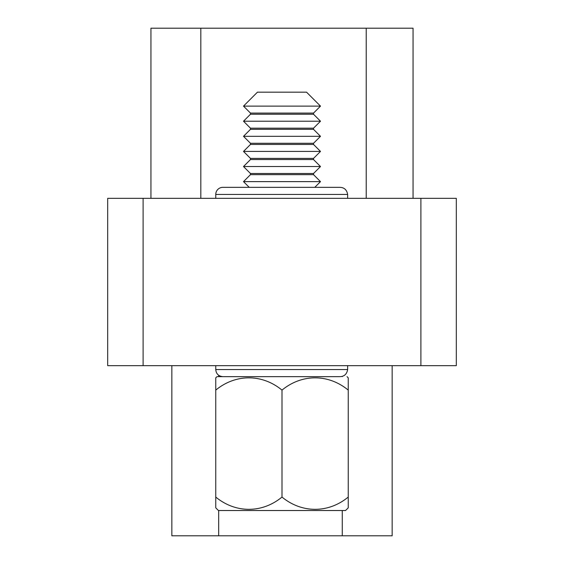 <?xml version="1.0" encoding="UTF-8"?>
<svg xmlns="http://www.w3.org/2000/svg" width="564" height="564" viewBox="0 0 564 564"><rect width="100%" height="100%" fill="white"/><g stroke="black" fill="none" stroke-linecap="round" stroke-linejoin="round"><path stroke-width="0.85" d="M347.643 194.432L215.765 194.432A7.085 7.085 0 0 1 222.851 187.347L339.697 187.347C344.153 187.396 346.804 189.758 347.643 194.432L347.643 198.331M347.036 376.653A93.328 93.328 0 0 1 348.242 377.845L348.242 390.112A65.741 56.936 90 0 0 282 390.112A65.741 56.936 -90 0 0 215.758 390.112L215.758 377.845A93.328 93.328 0 0 1 216.964 376.653L339.697 376.653C344.153 376.604 346.804 374.242 347.643 369.568L215.765 369.568L215.765 365.669M420.892 365.669L420.892 198.331L456.311 198.331L456.311 365.669L107.689 365.669L107.689 198.331L143.108 198.331L143.108 365.669M420.892 198.331L143.108 198.331M347.643 369.568L347.643 365.669M339.697 376.653L222.851 376.653C218.508 376.188 216.146 373.833 215.765 369.568M336.405 187.347L339.697 187.347M392.156 365.669L392.156 535.8L171.844 535.8L171.844 365.669M150.948 198.331L150.948 28.2L413.052 28.2L413.052 198.331M310.271 510.526L345.52 510.526A92.277 92.277 0 0 0 348.242 507.833L348.242 390.112M249.225 187.347L243.5 181.629L250.472 174.657L250.472 173.5L243.5 166.528L250.472 159.556L250.472 158.399L243.5 151.427L250.472 144.454L250.472 143.291L243.5 136.319L250.472 129.346L250.472 128.19L243.5 121.218L250.472 114.245L250.472 113.089L243.5 106.117L257.445 92.172L306.555 92.172L320.5 106.117L243.5 106.117M314.775 187.347L320.5 181.629L243.5 181.629M250.472 173.5L313.528 173.5L313.528 174.657L320.5 181.629M313.528 173.5L320.5 166.528L243.5 166.528M250.472 158.399L313.528 158.399L313.528 159.556L320.5 166.528M313.528 158.399L320.5 151.427L243.5 151.427M250.472 143.291L313.528 143.291L313.528 144.454L320.5 151.427M313.528 143.291L320.5 136.319L243.5 136.319M250.472 128.19L313.528 128.19L313.528 129.346L320.5 136.319M250.472 113.089L313.528 113.089L313.528 114.245L320.5 121.218L243.5 121.218M313.528 113.089L320.5 106.117M313.528 128.19L320.5 121.218M348.242 497.06A65.741 56.936 90 0 1 282 497.06A65.741 56.936 -90 0 1 215.758 497.06L215.758 507.833A92.277 92.277 0 0 0 218.479 510.526L345.52 510.526M313.528 174.657L250.472 174.657M313.528 159.556L250.472 159.556M313.528 144.454L250.472 144.454M313.528 129.346L250.472 129.346M313.528 114.245L250.472 114.245M218.479 510.526L253.729 510.526M282 497.06L282 390.112M215.758 497.06L215.758 390.112M342.27 535.8L342.27 510.526M342.27 376.653L342.27 376.287M218.677 535.8L218.677 510.526M218.677 376.653L218.677 375.293M200.826 28.2L200.826 198.331M366.226 28.2L366.226 198.331M215.765 194.432L215.765 198.331"/></g></svg>
